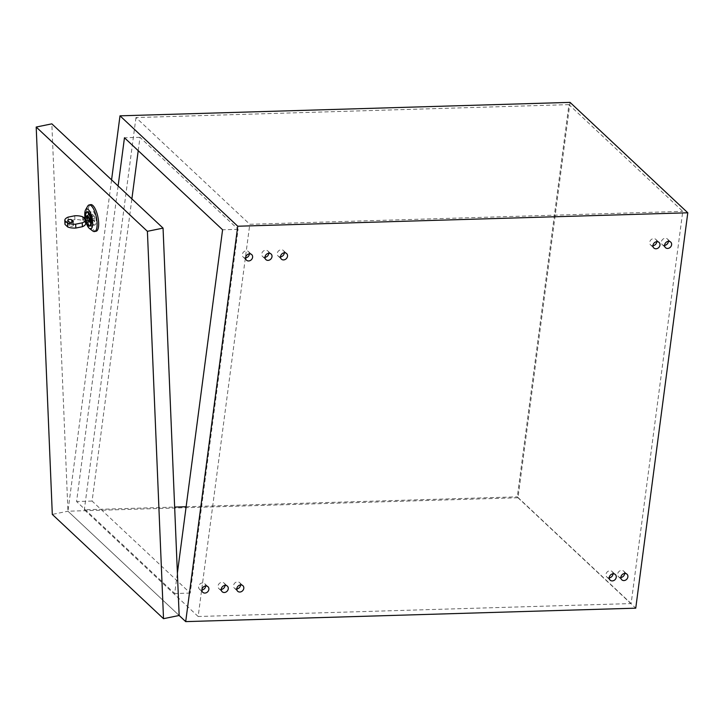 <?xml version="1.0" encoding="UTF-8"?>
<svg xmlns="http://www.w3.org/2000/svg" width="724" height="724" viewBox="0 0 724 724"><rect width="100%" height="100%" fill="white"/><g stroke="black" fill="none" stroke-linecap="round" stroke-linejoin="round"><path stroke-width="0.54" stroke-dasharray="3.62 2.71" d="M656.731 241.689A3.819 3.24 133.2 0 0 655.817 239.382A3.819 3.24 133.2 0 0 653.672 238.603A3.819 3.24 133.2 0 0 650.089 241.038A3.819 3.24 133.2 0 0 650.595 244.947A3.819 3.24 133.2 0 0 652.957 245.708M268.758 253.273A3.819 3.24 133.2 0 0 267.844 250.966A3.819 3.24 133.2 0 0 265.708 250.196A3.819 3.24 133.2 0 0 262.115 252.631A3.819 3.24 133.2 0 0 262.622 256.54A3.819 3.24 133.2 0 0 264.984 257.301M240.549 584.938A3.819 3.24 133.2 0 0 239.644 582.63A3.819 3.24 133.2 0 0 237.499 581.852A3.819 3.24 133.2 0 0 233.915 584.286A3.819 3.24 133.2 0 0 234.422 588.196A3.819 3.24 133.2 0 0 236.775 588.956M245.59 257.88A3.819 3.24 133.2 0 1 245.364 257.889A3.819 3.24 -46.8 0 1 243.228 257.12A3.819 3.24 -46.8 0 1 242.721 253.21A3.819 3.24 -46.8 0 1 246.305 250.776L201.643 590.015A3.819 3.24 -46.8 0 1 199.498 589.236A3.819 3.24 -46.8 0 1 198.991 585.327A3.819 3.24 -46.8 0 1 202.584 582.892A3.819 3.24 133.2 0 1 204.72 583.671L207.996 586.739M631.129 603.572L517.307 496.845L568.946 104.627L682.768 211.354L631.129 603.572L198.159 616.504L201.643 590.015A3.819 3.24 133.2 0 0 201.86 589.997M205.634 585.978A3.819 3.24 133.2 0 0 204.72 583.671M624.64 573.462A3.819 3.24 133.2 0 0 623.735 571.155A3.819 3.24 133.2 0 0 621.59 570.385A3.819 3.24 133.2 0 0 618.006 572.811A3.819 3.24 133.2 0 0 618.513 576.72A3.819 3.24 133.2 0 0 620.866 577.481M613.002 573.806A3.819 3.24 133.2 0 0 612.097 571.498A3.819 3.24 133.2 0 0 609.952 570.729A3.819 3.24 133.2 0 0 606.368 573.164A3.819 3.24 133.2 0 0 606.875 577.073A3.819 3.24 133.2 0 0 609.228 577.833M225.028 585.399A3.819 3.24 133.2 0 0 224.123 583.091A3.819 3.24 133.2 0 0 221.978 582.313A3.819 3.24 133.2 0 0 218.395 584.748A3.819 3.24 133.2 0 0 218.901 588.657A3.819 3.24 133.2 0 0 221.263 589.417M249.355 253.853A3.819 3.24 133.2 0 0 248.45 251.545A3.819 3.24 133.2 0 0 246.305 250.776L249.789 224.286L682.768 211.354M284.279 252.812A3.819 3.24 133.2 0 0 283.365 250.504A3.819 3.24 133.2 0 0 281.22 249.735A3.819 3.24 133.2 0 0 277.636 252.16A3.819 3.24 133.2 0 0 278.143 256.079A3.819 3.24 133.2 0 0 280.505 256.839M668.37 241.336A3.819 3.24 133.2 0 0 667.456 239.029A3.819 3.24 133.2 0 0 665.311 238.259A3.819 3.24 133.2 0 0 661.727 240.694A3.819 3.24 133.2 0 0 662.234 244.603A3.819 3.24 133.2 0 0 664.596 245.364M570.05 102.383L518.004 497.768L67.956 511.207L179.154 615.481L67.956 511.207L52.309 514.411M518.004 497.768L635.744 608.169M111.577 179.851L67.956 511.207L51.847 123.849M118.121 185.987L76.572 501.533L174.701 593.535L177.398 573.064M568.946 104.627L135.967 117.56L249.789 224.286M198.159 616.504L84.337 509.777L174.647 507.081M135.967 117.56L84.337 509.777M138.221 150.673L139.985 137.316L238.106 229.318L190.222 593.074L92.093 501.062L131.877 198.892M238.106 229.318L222.585 229.78M190.222 593.074L174.701 593.535M92.093 501.062L76.572 501.533M139.985 137.316L124.465 137.777M186.122 506.737L517.307 496.845M96.138 231.218A13.575 4.588 78.4 0 1 88.916 218.838A13.575 4.588 78.4 0 1 90.69 204.62M90.636 215.318A7.213 2.444 78.4 0 1 91.966 210.856A7.213 2.444 78.4 0 1 95.803 217.435A7.213 2.444 78.4 0 1 94.862 224.983A7.213 2.444 78.4 0 1 90.636 215.318M92.156 214.132L92.382 219.562L94.672 221.707L94.446 216.286L92.156 214.132L87.459 215.1L89.749 217.245L94.446 216.286M94.69 218.377L89.993 219.336L90.057 220.883L94.754 219.924M89.749 217.245L89.83 219.182L94.527 218.223M89.848 221.58L86.581 218.512L86.518 216.965M85.685 222.141L82.925 219.553L82.862 218.005L85.622 220.594M83.586 217.562L82.608 217.761L82.97 220.711L85.731 223.3M82.672 219.318L86.581 218.512L85.64 217.625L86.418 217.472A6.109 2.063 78.4 0 1 86.382 216.992M90.057 220.883L89.975 222.666L94.672 221.707M94.591 219.77L89.894 220.73M87.088 217.499L87.151 219.046L87.939 218.892L87.704 217.372M82.608 217.761L82.808 216.838M88.998 218.395L89.287 218.675A5.883 2.389 177.6 0 1 89.314 218.784A5.883 2.389 177.6 0 1 89.206 219.481M73.269 225.028A2.118 0.86 177.6 0 1 73.441 225.336A2.118 0.86 177.6 0 1 71.748 226.25A2.118 0.86 177.6 0 1 69.359 225.825L68.056 224.603A2.118 0.86 177.6 0 1 67.893 224.286A2.118 0.86 177.6 0 1 69.576 223.372A2.118 0.86 177.6 0 1 71.966 223.797L73.269 225.028L73.142 221.788M64.97 224.168A10.389 4.217 177.6 0 1 68.291 221.001L68.128 217.128M74.735 215.77L74.898 219.653A10.389 4.217 177.6 0 1 82.97 220.711M74.898 219.653L68.291 221.001M89.975 222.666L87.685 220.521L87.939 218.892M87.559 217.408L87.604 218.585L86.418 217.472M87.151 219.046L86.581 218.512M86.373 216.829A6.109 2.063 78.4 0 1 86.355 215.924L85.577 216.078L86.093 215.671A6.788 2.299 -101.6 0 0 86.102 216.431A6.788 2.299 -101.6 0 0 86.156 217.218L86.093 215.671M86.355 215.924L87.541 217.037L87.459 215.1M89.287 218.675A1.783 0.606 -101.6 0 0 88.627 217.236M87.269 211.815A7.213 2.444 -101.6 0 0 85.939 216.277A7.213 2.444 -101.6 0 0 90.165 225.951A7.213 2.444 -101.6 0 1 85.939 216.277A7.213 2.444 -101.6 0 1 87.269 211.815L91.966 210.856M85.604 217.155A6.109 2.063 -101.6 0 0 85.64 217.625L86.002 217.254A6.788 2.299 78.4 0 1 85.948 216.458A6.788 2.299 78.4 0 1 85.939 215.707M85.206 217.227A7.213 2.444 -101.6 0 0 86.319 222.304M85.287 215.815L86.075 215.652M87.685 220.521L92.382 219.562M84.97 217.281A10.181 3.448 -101.6 0 0 86.056 222.358M92.772 230.983A13.575 4.588 78.4 0 1 86.599 212.883A13.575 4.588 78.4 0 1 87.695 206.159M69.205 221.951L69.359 225.825M67.893 220.73L68.056 224.603M71.902 222.331L71.966 223.797M650.595 244.947L653.863 248.015M655.817 239.382L659.093 242.45M262.622 256.54L265.898 259.608M267.844 250.966L271.12 254.034M234.422 588.196L237.689 591.264M239.644 582.63L242.911 585.689M199.498 589.236L202.774 592.304M618.513 576.72L621.78 579.788M623.735 571.155L627.002 574.222M606.875 577.073L610.142 580.141M612.097 571.498L615.364 574.566M218.901 588.657L222.168 591.725M224.123 583.091L227.39 586.159M243.228 257.12L246.495 260.188M248.45 251.545L251.717 254.613M278.143 256.079L281.41 259.138M283.365 250.504L286.641 253.572M662.234 244.603L665.501 247.671M667.456 239.029L670.732 242.097M73.441 225.336L73.278 221.463M67.893 224.286L67.73 220.413M89.314 218.784A5.937 5.937 0 0 0 87.912 215.978M94.862 224.983L90.165 225.951"/><path stroke-width="1.09" d="M652.957 245.708A3.819 3.24 133.2 0 0 656.731 241.689M656.949 241.671A3.819 3.24 -46.8 0 1 659.093 242.45A3.819 3.24 -46.8 0 1 658.84 247.445A3.819 3.24 -46.8 0 1 653.863 248.015A3.819 3.24 -46.8 0 1 653.356 244.106A3.819 3.24 -46.8 0 1 656.949 241.671M264.984 257.301A3.819 3.24 133.2 0 0 268.758 253.273M268.975 253.264A3.819 3.24 -46.8 0 1 271.12 254.034A3.819 3.24 -46.8 0 1 270.867 259.038A3.819 3.24 -46.8 0 1 265.898 259.608A3.819 3.24 -46.8 0 1 265.391 255.699A3.819 3.24 -46.8 0 1 268.975 253.264M236.775 588.956A3.819 3.24 133.2 0 0 240.549 584.938M240.766 584.92A3.819 3.24 -46.8 0 1 242.911 585.689A3.819 3.24 -46.8 0 1 242.667 590.694A3.819 3.24 -46.8 0 1 237.689 591.264A3.819 3.24 -46.8 0 1 237.182 587.354A3.819 3.24 -46.8 0 1 240.766 584.92M201.86 589.997A3.819 3.24 133.2 0 0 205.634 585.978M205.851 585.96A3.819 3.24 -46.8 0 1 207.996 586.739A3.819 3.24 -46.8 0 1 207.743 591.734A3.819 3.24 -46.8 0 1 202.774 592.304A3.819 3.24 -46.8 0 1 202.268 588.395A3.819 3.24 -46.8 0 1 205.851 585.96M620.866 577.481A3.819 3.24 133.2 0 0 624.64 573.462M624.857 573.444A3.819 3.24 -46.8 0 1 627.002 574.222A3.819 3.24 -46.8 0 1 626.758 579.227A3.819 3.24 -46.8 0 1 621.78 579.788A3.819 3.24 -46.8 0 1 621.273 575.879A3.819 3.24 -46.8 0 1 624.857 573.444M609.228 577.833A3.819 3.24 133.2 0 0 613.002 573.806M613.219 573.797A3.819 3.24 -46.8 0 1 615.364 574.566A3.819 3.24 -46.8 0 1 615.119 579.571A3.819 3.24 -46.8 0 1 610.142 580.141A3.819 3.24 -46.8 0 1 609.635 576.232A3.819 3.24 -46.8 0 1 613.219 573.797M221.263 589.417A3.819 3.24 133.2 0 0 225.028 585.399M225.245 585.381A3.819 3.24 -46.8 0 1 227.39 586.159A3.819 3.24 -46.8 0 1 227.146 591.155A3.819 3.24 -46.8 0 1 222.168 591.725A3.819 3.24 -46.8 0 1 221.662 587.816A3.819 3.24 -46.8 0 1 225.245 585.381M245.59 257.88A3.819 3.24 133.2 0 0 249.355 253.853M249.572 253.843A3.819 3.24 -46.8 0 1 251.717 254.613A3.819 3.24 -46.8 0 1 251.472 259.617A3.819 3.24 -46.8 0 1 246.495 260.188A3.819 3.24 -46.8 0 1 245.988 256.278A3.819 3.24 -46.8 0 1 249.572 253.843M280.505 256.839A3.819 3.24 133.2 0 0 284.279 252.812M284.496 252.794A3.819 3.24 -46.8 0 1 286.641 253.572A3.819 3.24 -46.8 0 1 286.387 258.577A3.819 3.24 -46.8 0 1 281.41 259.138A3.819 3.24 -46.8 0 1 280.903 255.228A3.819 3.24 -46.8 0 1 284.496 252.794M664.596 245.364A3.819 3.24 133.2 0 0 668.37 241.336M668.587 241.327A3.819 3.24 -46.8 0 1 670.732 242.097A3.819 3.24 -46.8 0 1 670.478 247.101A3.819 3.24 -46.8 0 1 665.501 247.671A3.819 3.24 -46.8 0 1 665.003 243.762A3.819 3.24 -46.8 0 1 668.587 241.327M687.8 212.793L570.05 102.383L120.003 115.831L237.753 226.232L687.8 212.793L635.744 608.169L185.697 621.617L179.154 615.481L163.515 618.685L147.406 231.318L36.2 127.044L52.309 514.411L163.515 618.685M120.003 115.831L111.577 179.851M237.753 226.232L185.697 621.617M177.398 573.064L222.585 229.78L124.465 137.777L118.121 185.987M131.877 198.892L138.221 150.673M174.647 507.081L186.122 506.737M85.604 209.824L87.695 206.159A13.575 4.588 78.4 0 1 89.124 204.937L90.69 204.62A13.575 4.588 78.4 0 1 98.663 223.282A13.575 4.588 78.4 0 1 96.138 231.218L94.573 231.544A13.575 4.588 78.4 0 1 92.772 230.983L89.414 228.44A10.181 3.448 -101.6 0 0 92.093 218.186A10.181 3.448 -101.6 0 0 85.604 209.824A10.181 3.448 -101.6 0 0 84.78 214.865A10.181 3.448 -101.6 0 0 84.97 217.281M147.406 231.318L163.054 228.114L179.154 615.481M36.2 127.044L51.847 123.849L163.054 228.114M89.848 221.58L85.939 222.377L85.875 220.829L89.785 220.033L89.848 221.58M85.586 219.662L85.939 222.377M85.351 217.2L85.287 215.815L87.704 217.372A5.883 2.389 177.6 0 1 88.084 217.544L88.998 218.395M87.704 217.372A5.883 2.389 177.6 0 0 86.609 217.046L83.586 217.562M86.609 217.046A3.475 1.177 78.4 0 1 87.912 215.978A3.475 1.177 78.4 0 1 89.206 219.481L89.785 220.033M85.685 222.141L85.731 223.3A10.389 4.217 177.6 0 1 85.74 223.417A10.389 4.217 177.6 0 1 82.418 226.703L82.255 222.829A10.389 4.217 -2.4 0 0 85.577 219.544A10.389 4.217 -2.4 0 0 85.568 219.426L82.808 216.838A10.389 4.217 -2.4 0 0 74.735 215.77L68.128 217.128A10.389 4.217 -2.4 0 0 64.807 220.413A10.389 4.217 -2.4 0 0 64.816 220.521L64.979 224.395A10.389 4.217 177.6 0 1 64.97 224.286A10.389 4.217 177.6 0 1 64.97 224.168M69.205 221.951A2.118 0.86 -2.4 0 0 71.595 222.377A2.118 0.86 -2.4 0 0 73.278 221.463A2.118 0.86 -2.4 0 0 73.115 221.155L71.803 219.924A2.118 0.86 -2.4 0 0 69.413 219.499A2.118 0.86 -2.4 0 0 67.73 220.413A2.118 0.86 -2.4 0 0 67.893 220.73L69.205 221.951M75.658 224.178L75.821 228.051A10.389 4.217 177.6 0 1 67.739 226.983L67.576 223.11A10.389 4.217 -2.4 0 0 75.658 224.178L82.255 222.829M75.821 228.051L82.418 226.703M64.979 224.395L67.739 226.983M67.576 223.11L64.816 220.521M88.627 217.236A1.783 0.606 -101.6 0 0 88.084 217.544M91.505 221.49A7.213 2.444 -101.6 0 0 87.269 211.815A7.213 2.444 -101.6 0 1 91.505 221.49A7.213 2.444 -101.6 0 1 90.165 225.951A7.213 2.444 -101.6 0 0 91.505 221.49M85.577 216.078A6.109 2.063 -101.6 0 0 85.604 217.155M86.319 222.304A7.213 2.444 -101.6 0 0 89.387 226.105A7.213 2.444 -101.6 0 0 90.717 221.653A7.213 2.444 -101.6 0 0 86.491 211.978A7.213 2.444 -101.6 0 0 85.206 217.227M86.056 222.358A10.181 3.448 -101.6 0 0 89.414 228.44M89.124 204.937A13.575 4.588 78.4 0 1 97.097 223.598A13.575 4.588 78.4 0 1 94.573 231.544M73.115 221.155L73.142 221.788M71.803 219.924L71.902 222.331M64.97 224.286L64.807 220.413M85.74 223.417L85.577 219.544M89.387 226.105L90.165 225.951M86.491 211.978L87.269 211.815"/></g></svg>
